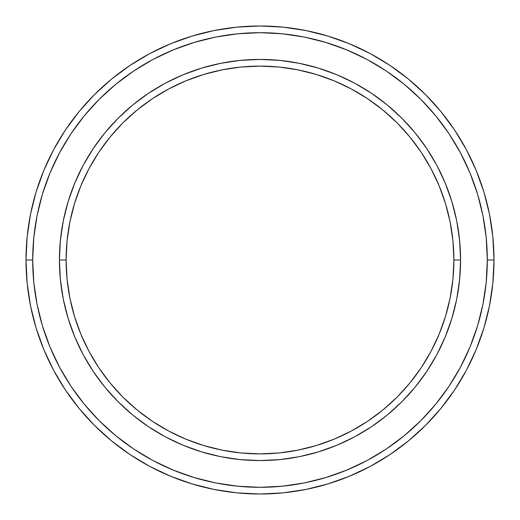 <?xml version="1.0" encoding="UTF-8"?>
<svg xmlns="http://www.w3.org/2000/svg" width="520" height="520" viewBox="0 0 520 520"><rect width="100%" height="100%" fill="white"/><g stroke="black" fill="none" stroke-linecap="round" stroke-linejoin="round"><path stroke-width="0.78" d="M59.43 260L66.111 260A193.889 193.889 0 0 1 260 66.111A193.889 193.889 0 0 1 453.888 260L460.571 260A200.571 200.571 0 0 0 260 59.43A200.571 200.571 0 0 0 59.43 260A200.571 200.571 0 0 1 260 59.43A200.571 200.571 0 0 1 460.571 260A200.571 200.571 0 0 1 260 460.571A200.571 200.571 0 0 1 59.43 260L60.392 240.338L63.284 220.87L68.068 201.78L74.698 183.242L83.109 165.451L93.23 148.571L104.956 132.756L118.177 118.177L132.756 104.956L148.571 93.23L165.451 83.109L183.242 74.698L201.78 68.068L220.87 63.284L240.338 60.392L260 59.43L279.663 60.392L299.13 63.284L318.221 68.068L336.759 74.698L354.549 83.109L371.429 93.23L387.244 104.956L401.824 118.177L415.044 132.756L426.771 148.571L436.891 165.451L445.302 183.242L451.932 201.78L456.716 220.87L459.609 240.338L460.571 260L459.609 279.663L456.716 299.13L451.932 318.221L445.302 336.759L436.891 354.549L426.771 371.429L415.044 387.244L401.824 401.824L387.244 415.044L371.429 426.771L354.549 436.891L336.759 445.302L318.221 451.932L299.13 456.716L279.663 459.609L260 460.571L240.338 459.609L220.87 456.716L201.78 451.932L183.242 445.302L165.451 436.891L148.571 426.771L132.756 415.044L118.177 401.824L104.956 387.244L93.23 371.429L83.109 354.549L74.698 336.759L68.068 318.221L63.284 299.13L60.392 279.663L59.43 260A200.571 200.571 0 0 0 260 460.571A200.571 200.571 0 0 0 460.571 260L453.888 260L452.953 240.994L450.157 222.177L445.536 203.717L439.127 185.803L430.989 168.603L421.213 152.282L409.877 137.001L397.098 122.902L383 110.123L367.718 98.787L351.397 89.011L334.197 80.873L316.284 74.464L297.824 69.843L279.006 67.047L260 66.111L240.994 67.047L222.177 69.843L203.717 74.464L185.803 80.873L168.603 89.011L152.282 98.787L137.001 110.123L122.902 122.902L110.123 137.001L98.787 152.282L89.011 168.603L80.873 185.803L74.464 203.717L69.843 222.177L67.047 240.994L66.111 260L67.047 279.006L69.843 297.824L74.464 316.284L80.873 334.197L89.011 351.397L98.787 367.718L110.123 383L122.902 397.098L137.001 409.877L152.282 421.213L168.603 430.989L185.803 439.127L203.717 445.536L222.177 450.157L240.994 452.953L260 453.888L279.006 452.953L297.824 450.157L316.284 445.536L334.197 439.127L351.397 430.989L367.718 421.213L383 409.877L397.098 397.098L409.877 383L421.213 367.718L430.989 351.397L439.127 334.197L445.536 316.284L450.157 297.824L452.953 279.006L453.888 260A193.889 193.889 0 0 1 260 453.888A193.889 193.889 0 0 1 66.111 260L59.43 260M26 260L32.688 260A227.311 227.311 0 0 1 260 32.688A227.311 227.311 0 0 1 487.312 260L494 260A234 234 0 0 0 260 26A234 234 0 0 0 26 260A234 234 0 0 1 260 26A234 234 0 0 1 494 260A234 234 0 0 1 260 494A234 234 0 0 1 26 260L27.124 237.061L30.498 214.35L36.075 192.075L43.81 170.45L53.632 149.695L65.436 129.994L79.118 111.553L94.536 94.536L111.553 79.118L129.994 65.436L149.695 53.632L170.45 43.81L192.075 36.075L214.35 30.498L237.061 27.124L260 26L282.939 27.124L305.65 30.498L327.925 36.075L349.55 43.81L370.305 53.632L390.007 65.436L408.447 79.118L425.464 94.536L440.882 111.553L454.565 129.994L466.369 149.695L476.19 170.45L483.925 192.075L489.502 214.35L492.875 237.061L494 260L492.875 282.939L489.502 305.65L483.925 327.925L476.19 349.55L466.369 370.305L454.565 390.007L440.882 408.447L425.464 425.464L408.447 440.882L390.007 454.565L370.305 466.369L349.55 476.19L327.925 483.925L305.65 489.502L282.939 492.875L260 494L237.061 492.875L214.35 489.502L192.075 483.925L170.45 476.19L149.695 466.369L129.994 454.565L111.553 440.882L94.536 425.464L79.118 408.447L65.436 390.007L53.632 370.305L43.81 349.55L36.075 327.925L30.498 305.65L27.124 282.939L26 260A234 234 0 0 0 260 494A234 234 0 0 0 494 260L487.312 260L486.219 237.718L482.944 215.65L477.529 194.012L470.009 173.011L460.473 152.847L449.007 133.712L435.715 115.791L420.738 99.262L404.209 84.285L386.288 70.993L367.153 59.527L346.99 49.992L325.988 42.471L304.35 37.056L282.282 33.781L260 32.688L237.718 33.781L215.65 37.056L194.012 42.471L173.011 49.992L152.847 59.527L133.712 70.993L115.791 84.285L99.262 99.262L84.285 115.791L70.993 133.712L59.527 152.847L49.992 173.011L42.471 194.012L37.056 215.65L33.781 237.718L32.688 260L33.781 282.282L37.056 304.35L42.471 325.988L49.992 346.99L59.527 367.153L70.993 386.288L84.285 404.209L99.262 420.738L115.791 435.715L133.712 449.007L152.847 460.473L173.011 470.009L194.012 477.529L215.65 482.944L237.718 486.219L260 487.312L282.282 486.219L304.35 482.944L325.988 477.529L346.99 470.009L367.153 460.473L386.288 449.007L404.209 435.715L420.738 420.738L435.715 404.209L449.007 386.288L460.473 367.153L470.009 346.99L477.529 325.988L482.944 304.35L486.219 282.282L487.312 260A227.311 227.311 0 0 1 260 487.312A227.311 227.311 0 0 1 32.688 260L26 260M63.284 299.13L64.474 304.714M299.13 456.716L304.714 455.526M456.716 220.87L455.526 215.286M220.87 63.284L215.286 64.474"/></g></svg>
